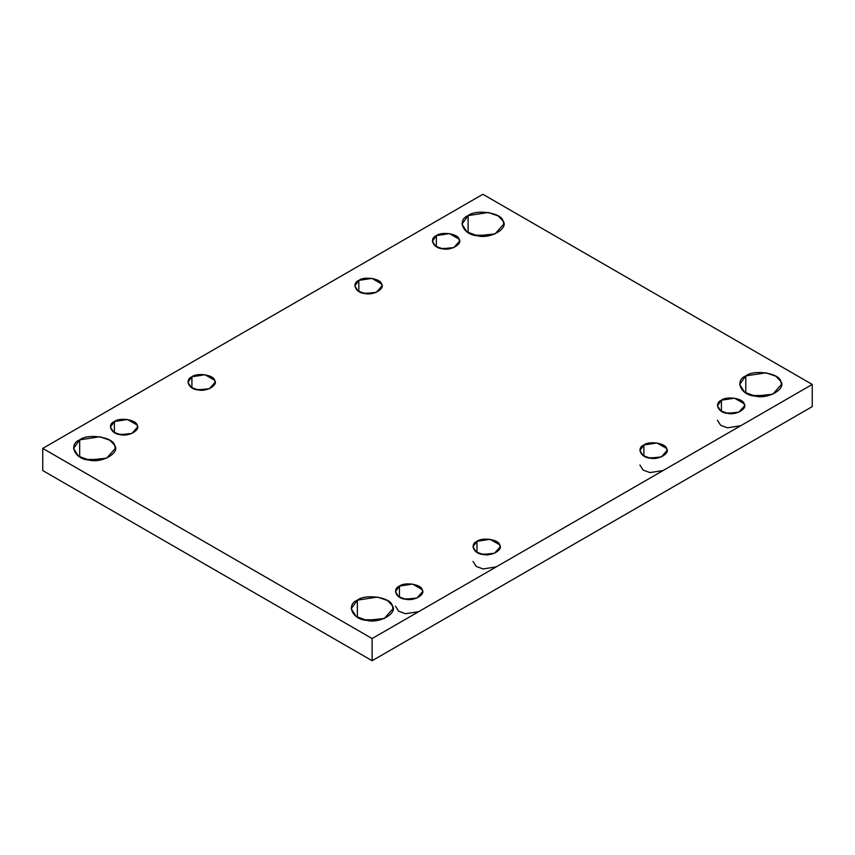 <?xml version="1.0" encoding="UTF-8"?>
<svg xmlns="http://www.w3.org/2000/svg" width="855" height="855" viewBox="0 0 855 855"><rect width="100%" height="100%" fill="white"/><g stroke="black" fill="none" stroke-linecap="round" stroke-linejoin="round"><path stroke-width="1.28" d="M86.216 459.477L102.664 459.477L86.216 459.477M79.675 456.923L79.675 439.865L73.551 448.394L78.468 456.164L89.038 460.043L106.629 458.184L115.329 448.394L114.623 445.273L109.771 440.197L99.853 436.745L79.675 439.865L79.675 456.923M114.378 421.526L110.402 427.073L113.597 432.128L120.47 434.65L131.905 433.442L137.559 427.073L137.099 425.042L127.502 419.506L114.378 421.526L114.378 432.619L114.378 421.526C119.636 417.165 136.33 419.752 137.099 425.042C141.022 429.851 128.795 436.905 120.47 434.65C111.3 434.201 106.822 424.561 114.378 421.526M118.813 434.319L129.148 434.319L118.813 434.319M191.926 376.766L187.95 382.303L191.146 387.358L198.007 389.88L209.443 388.672L215.097 382.303L214.637 380.272L205.04 374.736L191.926 376.766L191.926 387.849L191.926 376.766C197.174 372.395 213.868 374.982 214.637 380.272C218.559 385.081 206.344 392.135 198.007 389.88C188.837 389.431 184.359 379.802 191.926 376.766M196.351 389.549L206.696 389.549L196.351 389.549M358.822 280.408L354.846 285.944L358.042 290.999L364.903 293.522L376.339 292.314L382.003 285.944L381.533 283.924L371.936 278.377L358.822 280.408L358.822 291.491L358.822 280.408C364.08 276.037 380.764 278.623 381.533 283.924C385.455 288.734 373.24 295.787 364.903 293.522C355.733 293.073 351.266 283.443 358.822 280.408M363.257 293.201L373.592 293.201L363.257 293.201M436.36 235.638L432.384 241.185L435.58 246.229L442.452 248.752L453.877 247.544L459.541 241.185L459.082 239.154L449.474 233.607L436.36 235.638L436.36 246.721L436.36 235.638C441.618 231.278 458.301 233.853 459.082 239.154C462.993 243.964 450.777 251.017 442.452 248.752C433.271 248.303 428.804 238.673 436.36 235.638M440.795 248.431L451.13 248.431L440.795 248.431M474.664 235.211L491.112 235.211L474.664 235.211M468.113 232.656L468.113 215.599L461.999 224.128L466.916 231.897L477.485 235.777L495.066 233.928L503.777 224.128L503.061 221.007L498.209 215.93L488.291 212.478L468.113 215.599L468.113 232.656M363.888 619.789L380.336 619.789L363.888 619.789M357.347 617.235L357.347 600.178L351.223 608.707L356.14 616.476L366.71 620.356L384.29 618.496L393.001 608.707L392.285 605.586L387.443 600.509L377.515 597.057L357.347 600.178L357.347 617.235M399.435 586.103L395.459 591.649L398.654 596.705L405.527 599.216L416.951 598.019L422.616 591.649L422.156 589.619L412.548 584.072L399.435 586.103L399.435 597.196L399.435 586.103C404.693 581.742 421.387 584.318 422.156 589.619C426.068 594.428 413.852 601.482 405.527 599.216C396.346 598.778 391.879 589.138 399.435 586.103M403.87 598.895L414.205 598.895L403.87 598.895M418.694 611.656L405.527 613.719L398.654 611.197L395.459 606.142M476.983 541.333L472.997 546.879L476.192 551.935L483.064 554.457L494.5 553.249L500.154 546.879L499.694 544.849L490.097 539.313L476.983 541.333L476.983 552.426L476.983 541.333C482.231 536.972 498.925 539.558 499.694 544.849C503.616 549.658 491.39 556.712 483.064 554.457C473.894 554.008 469.416 544.368 476.983 541.333M481.408 554.126L491.743 554.126L481.408 554.126M496.242 566.886L483.064 568.949L476.192 566.427L472.997 561.382M643.879 444.985L639.903 450.521L643.099 455.576L649.96 458.098L661.396 456.891L667.05 450.521L666.59 448.49L656.993 442.954L643.879 444.985L643.879 456.068L643.879 444.985C649.127 440.614 665.821 443.2 666.59 448.49C670.512 453.3 658.297 460.353 649.96 458.098C640.79 457.649 636.312 448.009 643.879 444.985M648.304 457.767L658.649 457.767L648.304 457.767M663.138 470.528L649.96 472.591L643.099 470.068L639.903 465.024M721.417 400.215L717.441 405.751L720.637 410.806L727.498 413.328L738.934 412.121L744.598 405.751L744.128 403.731L734.531 398.184L721.417 400.215L721.417 411.298L721.417 400.215C726.675 395.844 743.358 398.43 744.128 403.731C748.05 408.54 735.834 415.594 727.498 413.328C718.328 412.88 713.861 403.25 721.417 400.215M725.852 413.008L736.187 413.008L725.852 413.008M740.676 425.758L727.498 427.821L720.637 425.298L717.441 420.254M752.336 395.523L768.784 395.523L752.336 395.523M745.784 392.969L745.784 375.911L739.671 384.44L744.587 392.21L755.147 396.089L772.738 394.23L781.449 384.44L780.733 381.319L775.88 376.243L765.962 372.791L745.784 375.911L745.784 392.969M812.25 406.606L812.25 384.44L372.117 638.546L372.117 660.723L812.25 406.606L372.117 660.723L372.117 638.546L42.75 448.394L482.883 194.277L812.25 384.44L812.25 406.606M42.75 470.56L42.75 448.394L42.75 470.56L372.117 660.723L42.75 470.56M115.329 448.116L115.169 449.869M812.25 384.44L482.883 194.277L42.75 448.394L372.117 638.546L812.25 384.44M745.784 375.911C753.875 369.2 779.546 373.165 780.733 381.319C786.76 388.715 767.961 399.563 755.147 396.089C741.039 395.405 734.156 380.582 745.784 375.911M357.347 600.178C365.427 593.466 391.109 597.431 392.285 605.586C398.323 612.982 379.524 623.829 366.71 620.356C352.591 619.672 345.709 604.838 357.347 600.178M468.113 215.599C476.203 208.887 501.874 212.852 503.061 221.007C509.088 228.403 490.3 239.261 477.485 235.777C463.367 235.093 456.485 220.269 468.113 215.599M79.675 439.865C87.755 433.154 113.437 437.119 114.623 445.273C120.651 452.669 101.852 463.517 89.038 460.043C74.919 459.359 68.047 444.536 79.675 439.865"/></g></svg>
